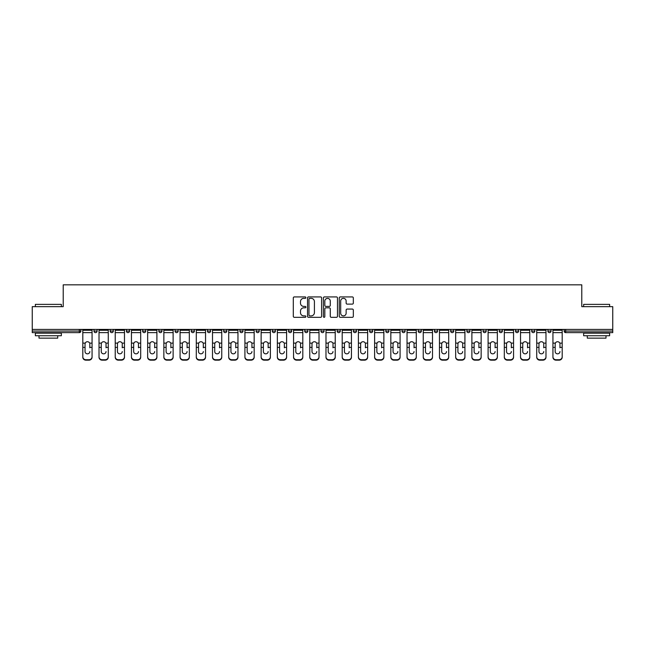 <?xml version="1.0" encoding="UTF-8"?>
<svg xmlns="http://www.w3.org/2000/svg" width="645" height="645" viewBox="0 0 645 645"><rect width="100%" height="100%" fill="white"/><g stroke="black" fill="none" stroke-linecap="round" stroke-linejoin="round"><path stroke-width="0.97" d="M305.875 297.635A0.718 0.718 0 0 0 305.158 296.918L294.322 296.918A1.024 1.024 0 0 0 293.298 297.942L293.298 316.3A1.024 1.024 0 0 0 294.322 317.324L305.158 317.324A0.718 0.718 0 0 0 305.875 316.606A0.718 0.718 0 0 0 305.158 315.889L303.755 315.889A3.265 3.265 0 0 1 300.489 312.632L300.489 311.1A3.265 3.265 0 0 1 303.755 307.834L305.158 307.834A0.718 0.718 0 0 0 305.875 307.117A0.718 0.718 0 0 0 305.158 306.407L303.755 306.407A3.265 3.265 0 0 1 300.489 303.142L300.489 301.61A3.265 3.265 0 0 1 303.755 298.345L305.158 298.345A0.718 0.718 0 0 0 305.875 297.635M352.307 304.109A1.024 1.024 0 0 0 353.331 303.094L353.331 297.942A1.024 1.024 0 0 0 352.307 296.918L340.278 296.918A1.024 1.024 0 0 0 339.254 297.942L339.254 316.3A1.024 1.024 0 0 0 340.278 317.324L352.307 317.324A1.024 1.024 0 0 0 353.331 316.3L353.331 310.076A1.024 1.024 0 0 0 352.307 309.06L347.163 309.06A1.024 1.024 0 0 0 346.139 310.076L346.139 313.164A2.725 2.725 0 0 1 343.414 315.889A2.725 2.725 0 0 1 340.681 313.164L340.681 301.078A2.725 2.725 0 0 1 343.414 298.345A2.725 2.725 0 0 1 346.139 301.078L346.139 303.094A1.024 1.024 0 0 0 347.163 304.109L352.307 304.109M32.25 329.41L32.25 306.649L63.218 306.649L63.218 284.832L581.782 284.832L581.782 306.649L612.75 306.649L612.75 329.41L32.25 329.41L32.25 331.07L79.327 331.07L79.327 329.41M321.605 297.942A1.024 1.024 0 0 0 320.589 296.918L308.552 296.918A1.024 1.024 0 0 0 307.528 297.942L307.528 316.3A1.024 1.024 0 0 0 308.552 317.324L320.589 317.324A1.024 1.024 0 0 0 321.605 316.3L321.605 297.942M324.411 296.918L336.448 296.918A1.024 1.024 0 0 1 337.472 297.942L337.472 316.3A1.024 1.024 0 0 1 336.448 317.324L331.296 317.324A1.024 1.024 0 0 1 330.28 316.3L330.28 308.85A1.024 1.024 0 0 0 329.256 307.834L325.838 307.834A1.024 1.024 0 0 0 324.822 308.85L324.822 316.606A0.718 0.718 0 0 1 324.104 317.324A0.718 0.718 0 0 1 323.395 316.606L323.395 297.942A1.024 1.024 0 0 1 324.411 296.918M80.883 329.41L80.883 331.07A1.556 1.556 0 0 1 79.327 332.635L32.25 332.635L32.25 331.07M612.75 329.41L612.75 332.635L565.673 332.635A1.556 1.556 0 0 1 564.117 331.07L564.117 329.41M93.977 331.07A1.556 1.556 0 0 0 95.541 332.635A1.556 1.556 0 0 0 97.097 331.07L97.097 329.41L97.097 331.07L93.977 331.07A1.556 1.556 0 0 0 95.541 332.635A1.556 1.556 0 0 1 93.977 331.07L93.977 329.41M79.327 332.635A1.556 1.556 0 0 0 80.883 331.07A1.556 1.556 0 0 1 79.327 332.635L79.327 331.07L80.883 331.07M110.19 329.41L110.19 331.07L110.19 329.41M113.31 329.41L113.31 331.07L113.31 329.41M126.404 331.07A1.556 1.556 0 0 0 127.96 332.635A1.556 1.556 0 0 0 129.516 331.07A1.556 1.556 0 0 1 127.96 332.635A1.556 1.556 0 0 0 129.516 331.07L129.516 329.41L129.516 331.07L126.404 331.07A1.556 1.556 0 0 0 127.96 332.635A1.556 1.556 0 0 1 126.404 331.07L126.404 329.41M142.618 329.41L142.618 331.07L142.618 329.41M145.73 329.41L145.73 331.07A1.556 1.556 0 0 1 144.174 332.635A1.556 1.556 0 0 1 142.618 331.07A1.556 1.556 0 0 0 144.174 332.635A1.556 1.556 0 0 0 145.73 331.07A1.556 1.556 0 0 1 144.174 332.635A1.556 1.556 0 0 1 142.618 331.07L145.73 331.07M158.823 329.41L158.823 331.07L158.823 329.41M161.943 329.41L161.943 331.07L161.943 329.41M178.157 329.41L178.157 331.07A1.556 1.556 0 0 1 176.593 332.635A1.556 1.556 0 0 1 175.037 331.07L175.037 329.41M192.807 332.635A1.556 1.556 0 0 0 194.363 331.07L194.363 329.41L194.363 331.07A1.556 1.556 0 0 1 192.807 332.635A1.556 1.556 0 0 1 191.251 331.07L191.251 329.41M210.576 329.41L210.576 331.07A1.556 1.556 0 0 1 209.02 332.635A1.556 1.556 0 0 1 207.456 331.07L207.456 329.41M226.79 329.41L226.79 331.07A1.556 1.556 0 0 1 225.234 332.635A1.556 1.556 0 0 1 223.67 331.07L223.67 329.41M239.884 329.41L239.884 331.07L239.884 329.41M243.004 329.41L243.004 331.07L243.004 329.41M259.209 329.41L259.209 331.07A1.556 1.556 0 0 1 257.653 332.635A1.556 1.556 0 0 1 256.097 331.07L256.097 329.41M272.303 329.41L272.303 331.07L272.303 329.41M275.423 329.41L275.423 331.07A1.556 1.556 0 0 1 273.867 332.635A1.556 1.556 0 0 1 272.303 331.07L275.423 331.07A1.556 1.556 0 0 1 273.867 332.635M291.637 329.41L291.637 331.07L288.517 331.07A1.556 1.556 0 0 0 290.081 332.635A1.556 1.556 0 0 1 288.517 331.07L288.517 329.41M307.85 329.41L307.85 331.07A1.556 1.556 0 0 1 306.286 332.635A1.556 1.556 0 0 1 304.73 331.07L304.73 329.41M324.056 329.41L324.056 331.07A1.556 1.556 0 0 1 322.5 332.635A1.556 1.556 0 0 1 320.944 331.07L320.944 329.41M337.15 329.41L337.15 331.07L337.15 329.41M340.27 329.41L340.27 331.07A1.556 1.556 0 0 1 338.714 332.635A1.556 1.556 0 0 1 337.15 331.07L340.27 331.07A1.556 1.556 0 0 1 338.714 332.635M354.919 332.635A1.556 1.556 0 0 0 356.483 331.07L356.483 329.41L356.483 331.07A1.556 1.556 0 0 1 354.919 332.635A1.556 1.556 0 0 1 353.363 331.07L353.363 329.41M369.577 329.41L369.577 331.07L369.577 329.41M372.697 329.41L372.697 331.07A1.556 1.556 0 0 1 371.133 332.635A1.556 1.556 0 0 1 369.577 331.07L372.697 331.07A1.556 1.556 0 0 1 371.133 332.635M388.903 329.41L388.903 331.07A1.556 1.556 0 0 1 387.347 332.635A1.556 1.556 0 0 1 385.791 331.07L385.791 329.41M401.996 329.41L401.996 331.07L401.996 329.41M405.116 329.41L405.116 331.07A1.556 1.556 0 0 1 403.56 332.635A1.556 1.556 0 0 1 401.996 331.07L405.116 331.07A1.556 1.556 0 0 1 403.56 332.635M421.33 329.41L421.33 331.07A1.556 1.556 0 0 1 419.766 332.635A1.556 1.556 0 0 1 418.21 331.07L418.21 329.41M434.424 329.41L434.424 331.07L434.424 329.41M437.544 329.41L437.544 331.07L437.544 329.41M450.637 329.41L450.637 331.07L450.637 329.41M453.749 329.41L453.749 331.07L453.749 329.41M469.963 329.41L469.963 331.07A1.556 1.556 0 0 1 468.407 332.635A1.556 1.556 0 0 1 466.843 331.07L466.843 329.41M486.177 329.41L486.177 331.07L483.057 331.07A1.556 1.556 0 0 0 484.613 332.635A1.556 1.556 0 0 1 483.057 331.07L483.057 329.41M502.382 329.41L502.382 331.07A1.556 1.556 0 0 1 500.826 332.635A1.556 1.556 0 0 1 499.27 331.07L499.27 329.41M515.484 329.41L515.484 331.07L515.484 329.41M518.596 329.41L518.596 331.07L518.596 329.41M534.81 329.41L534.81 331.07A1.556 1.556 0 0 1 533.254 332.635A1.556 1.556 0 0 1 531.69 331.07L531.69 329.41M551.024 329.41L551.024 331.07L547.903 331.07A1.556 1.556 0 0 0 549.459 332.635A1.556 1.556 0 0 1 547.903 331.07L547.903 329.41M111.746 332.635A1.556 1.556 0 0 1 110.19 331.07L113.31 331.07A1.556 1.556 0 0 1 111.746 332.635A1.556 1.556 0 0 0 113.31 331.07A1.556 1.556 0 0 1 111.746 332.635M160.387 332.635A1.556 1.556 0 0 1 158.823 331.07A1.556 1.556 0 0 0 160.387 332.635A1.556 1.556 0 0 0 161.943 331.07A1.556 1.556 0 0 1 160.387 332.635A1.556 1.556 0 0 1 158.823 331.07L161.943 331.07A1.556 1.556 0 0 1 160.387 332.635M241.44 332.635A1.556 1.556 0 0 1 239.884 331.07L243.004 331.07A1.556 1.556 0 0 1 241.44 332.635A1.556 1.556 0 0 0 243.004 331.07M290.081 332.635A1.556 1.556 0 0 0 291.637 331.07A1.556 1.556 0 0 1 290.081 332.635A1.556 1.556 0 0 1 288.517 331.07M435.98 332.635A1.556 1.556 0 0 1 434.424 331.07A1.556 1.556 0 0 0 435.98 332.635A1.556 1.556 0 0 0 437.544 331.07A1.556 1.556 0 0 1 435.98 332.635A1.556 1.556 0 0 1 434.424 331.07L437.544 331.07M452.193 332.635A1.556 1.556 0 0 1 450.637 331.07A1.556 1.556 0 0 0 452.193 332.635A1.556 1.556 0 0 0 453.749 331.07A1.556 1.556 0 0 1 452.193 332.635A1.556 1.556 0 0 1 450.637 331.07L453.749 331.07A1.556 1.556 0 0 1 452.193 332.635M486.177 331.07A1.556 1.556 0 0 1 484.613 332.635A1.556 1.556 0 0 0 486.177 331.07A1.556 1.556 0 0 1 484.613 332.635A1.556 1.556 0 0 1 483.057 331.07M517.04 332.635A1.556 1.556 0 0 1 515.484 331.07A1.556 1.556 0 0 0 517.04 332.635A1.556 1.556 0 0 0 518.596 331.07A1.556 1.556 0 0 1 517.04 332.635A1.556 1.556 0 0 1 515.484 331.07L518.596 331.07M549.459 332.635A1.556 1.556 0 0 0 551.024 331.07A1.556 1.556 0 0 1 549.459 332.635A1.556 1.556 0 0 1 547.903 331.07M309.673 298.345A0.718 0.718 0 0 0 308.955 299.062L308.955 315.179A0.718 0.718 0 0 0 309.673 315.889L311.148 315.889A3.265 3.265 0 0 0 314.413 312.632L314.413 301.61A3.265 3.265 0 0 0 311.148 298.345L309.673 298.345M330.28 301.126A2.725 2.725 0 0 0 327.547 298.401A2.725 2.725 0 0 0 324.822 301.126L324.822 305.383A1.024 1.024 0 0 0 325.838 306.407L329.256 306.407A1.024 1.024 0 0 0 330.28 305.383L330.28 301.126M89.824 344.035L89.824 347.365L92.058 347.365L92.058 329.41M82.81 347.8L82.81 357.225L82.81 343.124L85.229 343.124L85.043 344.035L85.229 343.124A2.386 2.29 0 0 1 89.631 343.124L92.058 343.124M89.824 347.8L89.824 347.365M87.43 353.839A2.386 2.257 180 0 0 89.824 351.573A2.386 2.257 180 0 1 87.43 353.839A2.386 2.257 180 0 1 85.043 351.573L85.043 344.035M92.058 356.782L92.058 357.225A3.12 2.951 180 0 1 88.937 360.168L88.937 359.733A3.12 2.951 0 0 0 92.058 356.782L92.058 347.365M82.81 356.782A3.12 2.951 0 0 0 85.922 359.733L85.922 360.168L88.937 360.168M85.922 360.168A3.12 2.951 180 0 1 82.81 357.225M85.922 359.733L88.937 359.733M82.81 343.124L82.81 329.41M35.37 304.367L61.348 304.367L35.37 304.367L35.37 306.649M61.348 335.747L35.37 335.747L35.37 333.151L61.348 333.151L61.348 335.747M57.711 335.747L57.711 338.141L39.006 338.141L39.006 335.747M583.652 304.367L609.63 304.367L583.652 304.367L583.652 306.649M609.63 335.747L583.652 335.747L583.652 333.151L609.63 333.151L609.63 335.747M605.994 335.747L605.994 338.141L587.289 338.141L587.289 335.747M106.03 344.035L106.03 347.365L108.271 347.365L108.271 329.41M99.016 347.8L99.016 357.225L99.016 343.124L101.442 343.124L101.257 344.035L101.442 343.124A2.386 2.29 0 0 1 105.845 343.124L108.271 343.124M106.03 347.8L106.03 347.365M103.643 353.839A2.386 2.257 180 0 0 106.03 351.573A2.386 2.257 180 0 1 103.643 353.839A2.386 2.257 180 0 1 101.257 351.573L101.257 344.035M122.244 344.035L122.244 347.365L124.477 347.365L124.477 329.41M115.229 347.8L115.229 357.225L115.229 343.124L117.656 343.124L117.463 344.035L117.656 343.124A2.386 2.29 0 0 1 122.058 343.124L124.477 343.124M122.244 347.8L122.244 347.365M119.857 353.839A2.386 2.257 180 0 0 122.244 351.573A2.386 2.257 180 0 1 119.857 353.839A2.386 2.257 180 0 1 117.463 351.573L117.463 344.035M138.457 344.035L138.457 347.365L140.691 347.365L140.691 329.41M131.443 347.8L131.443 357.225L131.443 343.124L133.87 343.124L133.676 344.035L133.87 343.124A2.386 2.29 0 0 1 138.264 343.124L140.691 343.124M138.457 347.8L138.457 347.365M136.063 353.839A2.386 2.257 180 0 0 138.457 351.573A2.386 2.257 180 0 1 136.063 353.839A2.386 2.257 180 0 1 133.676 351.573L133.676 344.035M154.671 344.035L154.671 347.365L156.904 347.365L156.904 329.41M147.657 347.8L147.657 357.225L147.657 343.124L150.075 343.124L149.89 344.035L150.075 343.124A2.386 2.29 0 0 1 154.477 343.124L156.904 343.124M154.671 347.8L154.671 347.365M152.276 353.839A2.386 2.257 180 0 0 154.671 351.573A2.386 2.257 180 0 1 152.276 353.839A2.386 2.257 180 0 1 149.89 351.573L149.89 344.035M170.877 344.035L170.877 347.365L173.118 347.365L173.118 329.41M163.862 347.8L163.862 357.225L163.862 343.124L166.289 343.124L166.104 344.035L166.289 343.124A2.386 2.29 0 0 1 170.691 343.124L173.118 343.124M173.118 357.225L173.118 356.782L173.118 357.225A3.12 2.951 180 0 1 169.998 360.168L169.998 359.733A3.12 2.951 0 0 0 173.118 356.782L173.118 347.365M170.877 347.8L170.877 347.365M168.49 353.839A2.386 2.257 180 0 0 170.877 351.573A2.386 2.257 180 0 1 168.49 353.839A2.386 2.257 180 0 1 166.104 351.573L166.104 344.035M108.271 356.782L108.271 357.225A3.12 2.951 180 0 1 105.151 360.168L105.151 359.733A3.12 2.951 0 0 0 108.271 356.782L108.271 347.365M99.016 356.782A3.12 2.951 0 0 0 102.136 359.733L102.136 360.168L105.151 360.168M102.136 360.168A3.12 2.951 180 0 1 99.016 357.225M102.136 359.733L105.151 359.733M99.016 343.124L99.016 329.41M124.477 356.782L124.477 357.225A3.12 2.951 180 0 1 121.365 360.168L121.365 359.733A3.12 2.951 0 0 0 124.477 356.782L124.477 347.365M115.229 356.782A3.12 2.951 0 0 0 118.349 359.733L118.349 360.168L121.365 360.168M118.349 360.168A3.12 2.951 180 0 1 115.229 357.225M118.349 359.733L121.365 359.733M115.229 343.124L115.229 329.41M140.691 356.782L140.691 357.225A3.12 2.951 180 0 1 137.57 360.168L137.57 359.733A3.12 2.951 0 0 0 140.691 356.782L140.691 347.365M131.443 356.782A3.12 2.951 0 0 0 134.563 359.733L134.563 360.168L137.57 360.168M134.563 360.168A3.12 2.951 180 0 1 131.443 357.225M134.563 359.733L137.57 359.733M131.443 343.124L131.443 329.41M156.904 356.782L156.904 357.225A3.12 2.951 180 0 1 153.784 360.168L153.784 359.733A3.12 2.951 0 0 0 156.904 356.782L156.904 347.365M147.657 356.782A3.12 2.951 0 0 0 150.769 359.733L150.769 360.168L153.784 360.168M150.769 360.168A3.12 2.951 180 0 1 147.657 357.225M150.769 359.733L153.784 359.733M147.657 343.124L147.657 329.41M163.862 356.782A3.12 2.951 0 0 0 166.982 359.733L166.982 360.168L169.998 360.168M166.982 360.168A3.12 2.951 180 0 1 163.862 357.225M166.982 359.733L169.998 359.733M163.862 343.124L163.862 329.41M187.09 344.035L187.09 347.365L189.324 347.365L189.324 329.41M180.076 347.8L180.076 357.225L180.076 343.124L182.503 343.124L182.309 344.035L182.503 343.124A2.386 2.29 0 0 1 186.905 343.124L189.324 343.124M187.09 347.8L187.09 347.365M184.704 353.839A2.386 2.257 180 0 0 187.09 351.573A2.386 2.257 180 0 1 184.704 353.839A2.386 2.257 180 0 1 182.309 351.573L182.309 344.035M189.324 356.782L189.324 357.225A3.12 2.951 180 0 1 186.212 360.168L186.212 359.733A3.12 2.951 0 0 0 189.324 356.782L189.324 347.365M180.076 356.782A3.12 2.951 0 0 0 183.196 359.733L183.196 360.168L186.212 360.168M183.196 360.168A3.12 2.951 180 0 1 180.076 357.225M183.196 359.733L186.212 359.733M180.076 343.124L180.076 329.41M203.304 344.035L203.304 347.365L205.537 347.365L205.537 329.41M196.29 347.8L196.29 357.225L196.29 343.124L198.716 343.124L198.523 344.035L198.716 343.124A2.386 2.29 0 0 1 203.111 343.124L205.537 343.124M203.304 347.8L203.304 347.365M200.909 353.839A2.386 2.257 180 0 0 203.304 351.573A2.386 2.257 180 0 1 200.909 353.839A2.386 2.257 180 0 1 198.523 351.573L198.523 344.035M205.537 356.782L205.537 357.225A3.12 2.951 180 0 1 202.417 360.168L202.417 359.733A3.12 2.951 0 0 0 205.537 356.782L205.537 347.365M196.29 356.782A3.12 2.951 0 0 0 199.41 359.733L199.41 360.168L202.417 360.168M199.41 360.168A3.12 2.951 180 0 1 196.29 357.225M199.41 359.733L202.417 359.733M196.29 343.124L196.29 329.41M219.518 344.035L219.518 347.365L221.751 347.365L221.751 329.41M212.503 347.8L212.503 357.225L212.503 343.124L214.922 343.124L214.737 344.035L214.922 343.124A2.386 2.29 0 0 1 219.324 343.124L221.751 343.124M221.751 357.225L221.751 356.782L221.751 357.225A3.12 2.951 180 0 1 218.631 360.168L218.631 359.733A3.12 2.951 0 0 0 221.751 356.782L221.751 347.365M219.518 347.8L219.518 347.365M217.123 353.839A2.386 2.257 180 0 0 219.518 351.573A2.386 2.257 180 0 1 217.123 353.839A2.386 2.257 180 0 1 214.737 351.573L214.737 344.035M212.503 356.782A3.12 2.951 0 0 0 215.615 359.733L215.615 360.168L218.631 360.168M215.615 360.168A3.12 2.951 180 0 1 212.503 357.225M215.615 359.733L218.631 359.733M212.503 343.124L212.503 329.41M235.723 344.035L235.723 347.365L237.965 347.365L237.965 329.41M228.709 347.8L228.709 357.225L228.709 343.124L231.136 343.124L230.942 344.035L231.136 343.124A2.386 2.29 0 0 1 235.538 343.124L237.965 343.124M235.723 347.8L235.723 347.365M233.337 353.839A2.386 2.257 180 0 0 235.723 351.573A2.386 2.257 180 0 1 233.337 353.839A2.386 2.257 180 0 1 230.942 351.573L230.942 344.035M237.965 356.782L237.965 357.225A3.12 2.951 180 0 1 234.844 360.168L234.844 359.733A3.12 2.951 0 0 0 237.965 356.782L237.965 347.365M228.709 356.782A3.12 2.951 0 0 0 231.829 359.733L231.829 360.168L234.844 360.168M231.829 360.168A3.12 2.951 180 0 1 228.709 357.225M231.829 359.733L234.844 359.733M228.709 343.124L228.709 329.41M251.937 344.035L251.937 347.365L254.17 347.365L254.17 329.41M244.923 347.8L244.923 357.225L244.923 343.124L247.349 343.124L247.156 344.035L247.349 343.124A2.386 2.29 0 0 1 251.744 343.124L254.17 343.124M254.17 357.225L254.17 356.782L254.17 357.225A3.12 2.951 180 0 1 251.058 360.168L251.058 359.733A3.12 2.951 0 0 0 254.17 356.782L254.17 347.365M251.937 347.8L251.937 347.365M249.55 353.839A2.386 2.257 180 0 0 251.937 351.573A2.386 2.257 180 0 1 249.55 353.839A2.386 2.257 180 0 1 247.156 351.573L247.156 344.035M244.923 356.782A3.12 2.951 0 0 0 248.043 359.733L248.043 360.168L251.058 360.168M248.043 360.168A3.12 2.951 180 0 1 244.923 357.225M248.043 359.733L251.058 359.733M244.923 343.124L244.923 329.41M268.151 344.035L268.151 347.365L270.384 347.365L270.384 329.41M261.136 347.8L261.136 357.225L261.136 343.124L263.563 343.124L263.37 344.035L263.563 343.124A2.386 2.29 0 0 1 267.957 343.124L270.384 343.124M268.151 347.8L268.151 347.365M265.756 353.839A2.386 2.257 180 0 0 268.151 351.573A2.386 2.257 180 0 1 265.756 353.839A2.386 2.257 180 0 1 263.37 351.573L263.37 344.035M270.384 356.782L270.384 357.225A3.12 2.951 180 0 1 267.264 360.168L267.264 359.733A3.12 2.951 0 0 0 270.384 356.782L270.384 347.365M261.136 356.782A3.12 2.951 0 0 0 264.257 359.733L264.257 360.168L267.264 360.168M264.257 360.168A3.12 2.951 180 0 1 261.136 357.225M264.257 359.733L267.264 359.733M261.136 343.124L261.136 329.41M284.364 344.035L284.364 347.365L286.598 347.365L286.598 329.41M277.35 347.8L277.35 357.225L277.35 343.124L279.769 343.124L279.583 344.035L279.769 343.124A2.386 2.29 0 0 1 284.171 343.124L286.598 343.124M284.364 347.8L284.364 347.365M281.97 353.839A2.386 2.257 180 0 0 284.364 351.573A2.386 2.257 180 0 1 281.97 353.839A2.386 2.257 180 0 1 279.583 351.573L279.583 344.035M286.598 356.782L286.598 357.225A3.12 2.951 180 0 1 283.478 360.168L283.478 359.733A3.12 2.951 0 0 0 286.598 356.782L286.598 347.365M277.35 356.782A3.12 2.951 0 0 0 280.462 359.733L280.462 360.168L283.478 360.168M280.462 360.168A3.12 2.951 180 0 1 277.35 357.225M280.462 359.733L283.478 359.733M277.35 343.124L277.35 329.41M300.57 344.035L300.57 347.365L302.803 347.365L302.803 329.41M293.556 347.8L293.556 357.225L293.556 343.124L295.982 343.124L295.789 344.035L295.982 343.124A2.386 2.29 0 0 1 300.385 343.124L302.803 343.124M302.803 357.225L302.803 356.782L302.803 357.225A3.12 2.951 180 0 1 299.691 360.168L299.691 359.733A3.12 2.951 0 0 0 302.803 356.782L302.803 347.365M300.57 347.8L300.57 347.365M298.183 353.839A2.386 2.257 180 0 0 300.57 351.573A2.386 2.257 180 0 1 298.183 353.839A2.386 2.257 180 0 1 295.789 351.573L295.789 344.035M293.556 356.782A3.12 2.951 0 0 0 296.676 359.733L296.676 360.168L299.691 360.168M296.676 360.168A3.12 2.951 180 0 1 293.556 357.225M296.676 359.733L299.691 359.733M293.556 343.124L293.556 329.41M316.784 344.035L316.784 347.365L319.017 347.365L319.017 329.41M309.769 347.8L309.769 357.225L309.769 343.124L312.196 343.124L312.003 344.035L312.196 343.124A2.386 2.29 0 0 1 316.59 343.124L319.017 343.124M316.784 347.8L316.784 347.365M314.397 353.839A2.386 2.257 180 0 0 316.784 351.573A2.386 2.257 180 0 1 314.397 353.839A2.386 2.257 180 0 1 312.003 351.573L312.003 344.035M319.017 356.782L319.017 357.225A3.12 2.951 180 0 1 315.905 360.168L315.905 359.733A3.12 2.951 0 0 0 319.017 356.782L319.017 347.365M309.769 356.782A3.12 2.951 0 0 0 312.889 359.733L312.889 360.168L315.905 360.168M312.889 360.168A3.12 2.951 180 0 1 309.769 357.225M312.889 359.733L315.905 359.733M309.769 343.124L309.769 329.41M332.997 344.035L332.997 347.365L335.231 347.365L335.231 329.41M325.983 347.8L325.983 357.225L325.983 343.124L328.41 343.124L328.216 344.035L328.41 343.124A2.386 2.29 0 0 1 332.804 343.124L335.231 343.124M332.997 347.8L332.997 347.365M330.603 353.839A2.386 2.257 180 0 0 332.997 351.573A2.386 2.257 180 0 1 330.603 353.839A2.386 2.257 180 0 1 328.216 351.573L328.216 344.035M335.231 356.782L335.231 357.225A3.12 2.951 180 0 1 332.111 360.168L332.111 359.733A3.12 2.951 0 0 0 335.231 356.782L335.231 347.365M325.983 356.782A3.12 2.951 0 0 0 329.095 359.733L329.095 360.168L332.111 360.168M329.095 360.168A3.12 2.951 180 0 1 325.983 357.225M329.095 359.733L332.111 359.733M325.983 343.124L325.983 329.41M349.211 344.035L349.211 347.365L351.444 347.365L351.444 329.41M342.197 347.8L342.197 357.225L342.197 343.124L344.615 343.124L344.43 344.035L344.615 343.124A2.386 2.29 0 0 1 349.018 343.124L351.444 343.124M349.211 347.8L349.211 347.365M346.817 353.839A2.386 2.257 180 0 0 349.211 351.573A2.386 2.257 180 0 1 346.817 353.839A2.386 2.257 180 0 1 344.43 351.573L344.43 344.035M351.444 356.782L351.444 357.225A3.12 2.951 180 0 1 348.324 360.168L348.324 359.733A3.12 2.951 0 0 0 351.444 356.782L351.444 347.365M342.197 356.782A3.12 2.951 0 0 0 345.309 359.733L345.309 360.168L348.324 360.168M345.309 360.168A3.12 2.951 180 0 1 342.197 357.225M345.309 359.733L348.324 359.733M342.197 343.124L342.197 329.41M365.417 344.035L365.417 347.365L367.65 347.365L367.65 329.41M358.402 347.8L358.402 357.225L358.402 343.124L360.829 343.124L360.636 344.035L360.829 343.124A2.386 2.29 0 0 1 365.231 343.124L367.65 343.124M365.417 347.8L365.417 347.365M363.03 353.839A2.386 2.257 180 0 0 365.417 351.573A2.386 2.257 180 0 1 363.03 353.839A2.386 2.257 180 0 1 360.636 351.573L360.636 344.035M367.65 356.782L367.65 357.225A3.12 2.951 180 0 1 364.538 360.168L364.538 359.733A3.12 2.951 0 0 0 367.65 356.782L367.65 347.365M358.402 356.782A3.12 2.951 0 0 0 361.522 359.733L361.522 360.168L364.538 360.168M361.522 360.168A3.12 2.951 180 0 1 358.402 357.225M361.522 359.733L364.538 359.733M358.402 343.124L358.402 329.41M381.63 344.035L381.63 347.365L383.864 347.365L383.864 329.41M374.616 347.8L374.616 357.225L374.616 343.124L377.043 343.124L376.849 344.035L377.043 343.124A2.386 2.29 0 0 1 381.437 343.124L383.864 343.124M381.63 347.8L381.63 347.365M379.244 353.839A2.386 2.257 180 0 0 381.63 351.573A2.386 2.257 180 0 1 379.244 353.839A2.386 2.257 180 0 1 376.849 351.573L376.849 344.035M383.864 356.782L383.864 357.225A3.12 2.951 180 0 1 380.744 360.168L380.744 359.733A3.12 2.951 0 0 0 383.864 356.782L383.864 347.365M374.616 356.782A3.12 2.951 0 0 0 377.736 359.733L377.736 360.168L380.744 360.168M377.736 360.168A3.12 2.951 180 0 1 374.616 357.225M377.736 359.733L380.744 359.733M374.616 343.124L374.616 329.41M397.844 344.035L397.844 347.365L400.077 347.365L400.077 329.41M390.83 347.8L390.83 357.225L390.83 343.124L393.257 343.124L393.063 344.035L393.257 343.124A2.386 2.29 0 0 1 397.651 343.124L400.077 343.124M400.077 357.225L400.077 356.782L400.077 357.225A3.12 2.951 180 0 1 396.957 360.168L396.957 359.733A3.12 2.951 0 0 0 400.077 356.782L400.077 347.365M397.844 347.8L397.844 347.365M395.45 353.839A2.386 2.257 180 0 0 397.844 351.573A2.386 2.257 180 0 1 395.45 353.839A2.386 2.257 180 0 1 393.063 351.573L393.063 344.035M390.83 356.782A3.12 2.951 0 0 0 393.942 359.733L393.942 360.168L396.957 360.168M393.942 360.168A3.12 2.951 180 0 1 390.83 357.225M393.942 359.733L396.957 359.733M390.83 343.124L390.83 329.41M414.058 344.035L414.058 347.365L416.291 347.365L416.291 329.41M407.035 347.8L407.035 357.225L407.035 343.124L409.462 343.124L409.277 344.035L409.462 343.124A2.386 2.29 0 0 1 413.864 343.124L416.291 343.124M414.058 347.8L414.058 347.365M411.663 353.839A2.386 2.257 180 0 0 414.058 351.573A2.386 2.257 180 0 1 411.663 353.839A2.386 2.257 180 0 1 409.277 351.573L409.277 344.035M416.291 356.782L416.291 357.225A3.12 2.951 180 0 1 413.171 360.168L413.171 359.733A3.12 2.951 0 0 0 416.291 356.782L416.291 347.365M407.035 356.782A3.12 2.951 0 0 0 410.156 359.733L410.156 360.168L413.171 360.168M410.156 360.168A3.12 2.951 180 0 1 407.035 357.225M410.156 359.733L413.171 359.733M407.035 343.124L407.035 329.41M430.263 344.035L430.263 347.365L432.497 347.365L432.497 329.41M423.249 347.8L423.249 357.225L423.249 343.124L425.676 343.124L425.482 344.035L425.676 343.124A2.386 2.29 0 0 1 430.078 343.124L432.497 343.124M432.497 357.225L432.497 356.782L432.497 357.225A3.12 2.951 180 0 1 429.385 360.168L429.385 359.733A3.12 2.951 0 0 0 432.497 356.782L432.497 347.365M430.263 347.8L430.263 347.365M427.877 353.839A2.386 2.257 180 0 0 430.263 351.573A2.386 2.257 180 0 1 427.877 353.839A2.386 2.257 180 0 1 425.482 351.573L425.482 344.035M423.249 356.782A3.12 2.951 0 0 0 426.369 359.733L426.369 360.168L429.385 360.168M426.369 360.168A3.12 2.951 180 0 1 423.249 357.225M426.369 359.733L429.385 359.733M423.249 343.124L423.249 329.41M446.477 344.035L446.477 347.365L448.71 347.365L448.71 329.41M439.463 347.8L439.463 357.225L439.463 343.124L441.89 343.124L441.696 344.035L441.89 343.124A2.386 2.29 0 0 1 446.284 343.124L448.71 343.124M448.71 357.225L448.71 356.782L448.71 357.225A3.12 2.951 180 0 1 445.59 360.168L445.59 359.733A3.12 2.951 0 0 0 448.71 356.782L448.71 347.365M446.477 347.8L446.477 347.365M444.091 353.839A2.386 2.257 180 0 0 446.477 351.573A2.386 2.257 180 0 1 444.091 353.839A2.386 2.257 180 0 1 441.696 351.573L441.696 344.035M439.463 356.782A3.12 2.951 0 0 0 442.583 359.733L442.583 360.168L445.59 360.168M442.583 360.168A3.12 2.951 180 0 1 439.463 357.225M442.583 359.733L445.59 359.733M439.463 343.124L439.463 329.41M462.691 344.035L462.691 347.365L464.924 347.365L464.924 329.41M455.676 347.8L455.676 357.225L455.676 343.124L458.095 343.124L457.91 344.035L458.095 343.124A2.386 2.29 0 0 1 462.497 343.124L464.924 343.124M464.924 357.225L464.924 356.782L464.924 357.225A3.12 2.951 180 0 1 461.804 360.168L461.804 359.733A3.12 2.951 0 0 0 464.924 356.782L464.924 347.365M462.691 347.8L462.691 347.365M460.296 353.839A2.386 2.257 180 0 0 462.691 351.573A2.386 2.257 180 0 1 460.296 353.839A2.386 2.257 180 0 1 457.91 351.573L457.91 344.035M455.676 356.782A3.12 2.951 0 0 0 458.788 359.733L458.788 360.168L461.804 360.168M458.788 360.168A3.12 2.951 180 0 1 455.676 357.225M458.788 359.733L461.804 359.733M455.676 343.124L455.676 329.41M478.896 344.035L478.896 347.365L481.138 347.365L481.138 329.41M471.882 347.8L471.882 357.225L471.882 343.124L474.309 343.124L474.123 344.035L474.309 343.124A2.386 2.29 0 0 1 478.711 343.124L481.138 343.124M481.138 357.225L481.138 356.782L481.138 357.225A3.12 2.951 180 0 1 478.018 360.168L478.018 359.733A3.12 2.951 0 0 0 481.138 356.782L481.138 347.365M478.896 347.8L478.896 347.365M476.51 353.839A2.386 2.257 180 0 0 478.896 351.573A2.386 2.257 180 0 1 476.51 353.839A2.386 2.257 180 0 1 474.123 351.573L474.123 344.035M471.882 356.782A3.12 2.951 0 0 0 475.002 359.733L475.002 360.168L478.018 360.168M475.002 360.168A3.12 2.951 180 0 1 471.882 357.225M475.002 359.733L478.018 359.733M471.882 343.124L471.882 329.41M495.11 344.035L495.11 347.365L497.343 347.365L497.343 329.41M488.096 347.8L488.096 357.225L488.096 343.124L490.522 343.124L490.329 344.035L490.522 343.124A2.386 2.29 0 0 1 494.925 343.124L497.343 343.124M497.343 357.225L497.343 356.782L497.343 357.225A3.12 2.951 180 0 1 494.231 360.168L494.231 359.733A3.12 2.951 0 0 0 497.343 356.782L497.343 347.365M495.11 347.8L495.11 347.365M492.724 353.839A2.386 2.257 180 0 0 495.11 351.573A2.386 2.257 180 0 1 492.724 353.839A2.386 2.257 180 0 1 490.329 351.573L490.329 344.035M488.096 356.782A3.12 2.951 0 0 0 491.216 359.733L491.216 360.168L494.231 360.168M491.216 360.168A3.12 2.951 180 0 1 488.096 357.225M491.216 359.733L494.231 359.733M488.096 343.124L488.096 329.41M511.324 344.035L511.324 347.365L513.557 347.365L513.557 329.41M504.309 347.8L504.309 357.225L504.309 343.124L506.736 343.124L506.543 344.035L506.736 343.124A2.386 2.29 0 0 1 511.13 343.124L513.557 343.124M513.557 357.225L513.557 356.782L513.557 357.225A3.12 2.951 180 0 1 510.437 360.168L510.437 359.733A3.12 2.951 0 0 0 513.557 356.782L513.557 347.365M511.324 347.8L511.324 347.365M508.937 353.839A2.386 2.257 180 0 0 511.324 351.573A2.386 2.257 180 0 1 508.937 353.839A2.386 2.257 180 0 1 506.543 351.573L506.543 344.035M504.309 356.782A3.12 2.951 0 0 0 507.43 359.733L507.43 360.168L510.437 360.168M507.43 360.168A3.12 2.951 180 0 1 504.309 357.225M507.43 359.733L510.437 359.733M504.309 343.124L504.309 329.41M527.537 344.035L527.537 347.365L529.771 347.365L529.771 329.41M520.523 347.8L520.523 357.225L520.523 343.124L522.942 343.124L522.756 344.035L522.942 343.124A2.386 2.29 0 0 1 527.344 343.124L529.771 343.124M529.771 357.225L529.771 356.782L529.771 357.225A3.12 2.951 180 0 1 526.651 360.168L526.651 359.733A3.12 2.951 0 0 0 529.771 356.782L529.771 347.365M527.537 347.8L527.537 347.365M525.143 353.839A2.386 2.257 180 0 0 527.537 351.573A2.386 2.257 180 0 1 525.143 353.839A2.386 2.257 180 0 1 522.756 351.573L522.756 344.035M520.523 356.782A3.12 2.951 0 0 0 523.635 359.733L523.635 360.168L526.651 360.168M523.635 360.168A3.12 2.951 180 0 1 520.523 357.225M523.635 359.733L526.651 359.733M520.523 343.124L520.523 329.41M543.743 344.035L543.743 347.365L545.984 347.365L545.984 329.41M536.729 347.8L536.729 357.225L536.729 343.124L539.156 343.124L538.97 344.035L539.156 343.124A2.386 2.29 0 0 1 543.558 343.124L545.984 343.124M543.743 347.8L543.743 347.365M541.357 353.839A2.386 2.257 180 0 0 543.743 351.573A2.386 2.257 180 0 1 541.357 353.839A2.386 2.257 180 0 1 538.97 351.573L538.97 344.035M545.984 356.782L545.984 357.225A3.12 2.951 180 0 1 542.864 360.168L542.864 359.733A3.12 2.951 0 0 0 545.984 356.782L545.984 347.365M536.729 356.782A3.12 2.951 0 0 0 539.849 359.733L539.849 360.168L542.864 360.168M539.849 360.168A3.12 2.951 180 0 1 536.729 357.225M539.849 359.733L542.864 359.733M536.729 343.124L536.729 329.41M559.957 344.035L559.957 347.365L562.19 347.365L562.19 329.41M552.942 347.8L552.942 357.225L552.942 343.124L555.369 343.124L555.176 344.035L555.369 343.124A2.386 2.29 0 0 1 559.771 343.124L562.19 343.124M559.957 347.8L559.957 347.365M557.57 353.839A2.386 2.257 180 0 0 559.957 351.573A2.386 2.257 180 0 1 557.57 353.839A2.386 2.257 180 0 1 555.176 351.573L555.176 344.035M562.19 356.782L562.19 357.225A3.12 2.951 180 0 1 559.078 360.168L559.078 359.733A3.12 2.951 0 0 0 562.19 356.782L562.19 347.365M552.942 356.782A3.12 2.951 0 0 0 556.063 359.733L556.063 360.168L559.078 360.168M556.063 360.168A3.12 2.951 180 0 1 552.942 357.225M556.063 359.733L559.078 359.733M552.942 343.124L552.942 329.41M565.673 329.41L565.673 331.07L612.75 331.07M564.117 331.07L565.673 331.07L565.673 332.635M95.541 332.635A1.556 1.556 0 0 0 97.097 331.07M176.593 332.635A1.556 1.556 0 0 0 178.157 331.07L175.037 331.07M194.363 331.07L191.251 331.07M209.02 332.635A1.556 1.556 0 0 0 210.576 331.07L207.456 331.07M225.234 332.635A1.556 1.556 0 0 0 226.79 331.07L223.67 331.07M257.653 332.635A1.556 1.556 0 0 0 259.209 331.07L256.097 331.07M306.286 332.635A1.556 1.556 0 0 0 307.85 331.07L304.73 331.07M322.5 332.635A1.556 1.556 0 0 0 324.056 331.07L320.944 331.07M356.483 331.07L353.363 331.07M387.347 332.635A1.556 1.556 0 0 0 388.903 331.07L385.791 331.07M419.766 332.635A1.556 1.556 0 0 0 421.33 331.07L418.21 331.07M468.407 332.635A1.556 1.556 0 0 0 469.963 331.07L466.843 331.07M500.826 332.635A1.556 1.556 0 0 0 502.382 331.07L499.27 331.07M533.254 332.635A1.556 1.556 0 0 0 534.81 331.07L531.69 331.07M82.81 347.365L85.043 347.365M82.81 332.635L92.058 332.635M82.81 330.272L92.058 330.272M99.016 347.365L101.257 347.365M99.016 332.635L108.271 332.635M99.016 330.272L108.271 330.272M115.229 347.365L117.463 347.365M115.229 332.635L124.477 332.635M115.229 330.272L124.477 330.272M131.443 347.365L133.676 347.365M131.443 332.635L140.691 332.635M131.443 330.272L140.691 330.272M147.657 347.365L149.89 347.365M147.657 332.635L156.904 332.635M147.657 330.272L156.904 330.272M163.862 347.365L166.104 347.365M163.862 332.635L173.118 332.635M163.862 330.272L173.118 330.272M180.076 347.365L182.309 347.365M180.076 332.635L189.324 332.635M180.076 330.272L189.324 330.272M196.29 347.365L198.523 347.365M196.29 332.635L205.537 332.635M196.29 330.272L205.537 330.272M212.503 347.365L214.737 347.365M212.503 332.635L221.751 332.635M212.503 330.272L221.751 330.272M228.709 347.365L230.942 347.365M228.709 332.635L237.965 332.635M228.709 330.272L237.965 330.272M244.923 347.365L247.156 347.365M244.923 332.635L254.17 332.635M244.923 330.272L254.17 330.272M261.136 347.365L263.37 347.365M261.136 332.635L270.384 332.635M261.136 330.272L270.384 330.272M277.35 347.365L279.583 347.365M277.35 332.635L286.598 332.635M277.35 330.272L286.598 330.272M293.556 347.365L295.789 347.365M293.556 332.635L302.803 332.635M293.556 330.272L302.803 330.272M309.769 347.365L312.003 347.365M309.769 332.635L319.017 332.635M309.769 330.272L319.017 330.272M325.983 347.365L328.216 347.365M325.983 332.635L335.231 332.635M325.983 330.272L335.231 330.272M342.197 347.365L344.43 347.365M342.197 332.635L351.444 332.635M342.197 330.272L351.444 330.272M358.402 347.365L360.636 347.365M358.402 332.635L367.65 332.635M358.402 330.272L367.65 330.272M374.616 347.365L376.849 347.365M374.616 332.635L383.864 332.635M374.616 330.272L383.864 330.272M390.83 347.365L393.063 347.365M390.83 332.635L400.077 332.635M390.83 330.272L400.077 330.272M407.035 347.365L409.277 347.365M407.035 332.635L416.291 332.635M407.035 330.272L416.291 330.272M423.249 347.365L425.482 347.365M423.249 332.635L432.497 332.635M423.249 330.272L432.497 330.272M439.463 347.365L441.696 347.365M439.463 332.635L448.71 332.635M439.463 330.272L448.71 330.272M455.676 347.365L457.91 347.365M455.676 332.635L464.924 332.635M455.676 330.272L464.924 330.272M471.882 347.365L474.123 347.365M471.882 332.635L481.138 332.635M471.882 330.272L481.138 330.272M488.096 347.365L490.329 347.365M488.096 332.635L497.343 332.635M488.096 330.272L497.343 330.272M504.309 347.365L506.543 347.365M504.309 332.635L513.557 332.635M504.309 330.272L513.557 330.272M520.523 347.365L522.756 347.365M520.523 332.635L529.771 332.635M520.523 330.272L529.771 330.272M536.729 347.365L538.97 347.365M536.729 332.635L545.984 332.635M536.729 330.272L545.984 330.272M552.942 347.365L555.176 347.365M552.942 332.635L562.19 332.635M552.942 330.272L562.19 330.272M61.348 306.649L61.348 304.367M55.422 333.151L55.422 332.635M41.288 333.151L41.288 332.635M609.63 306.649L609.63 304.367M603.712 333.151L603.712 332.635M589.578 333.151L589.578 332.635"/></g></svg>
